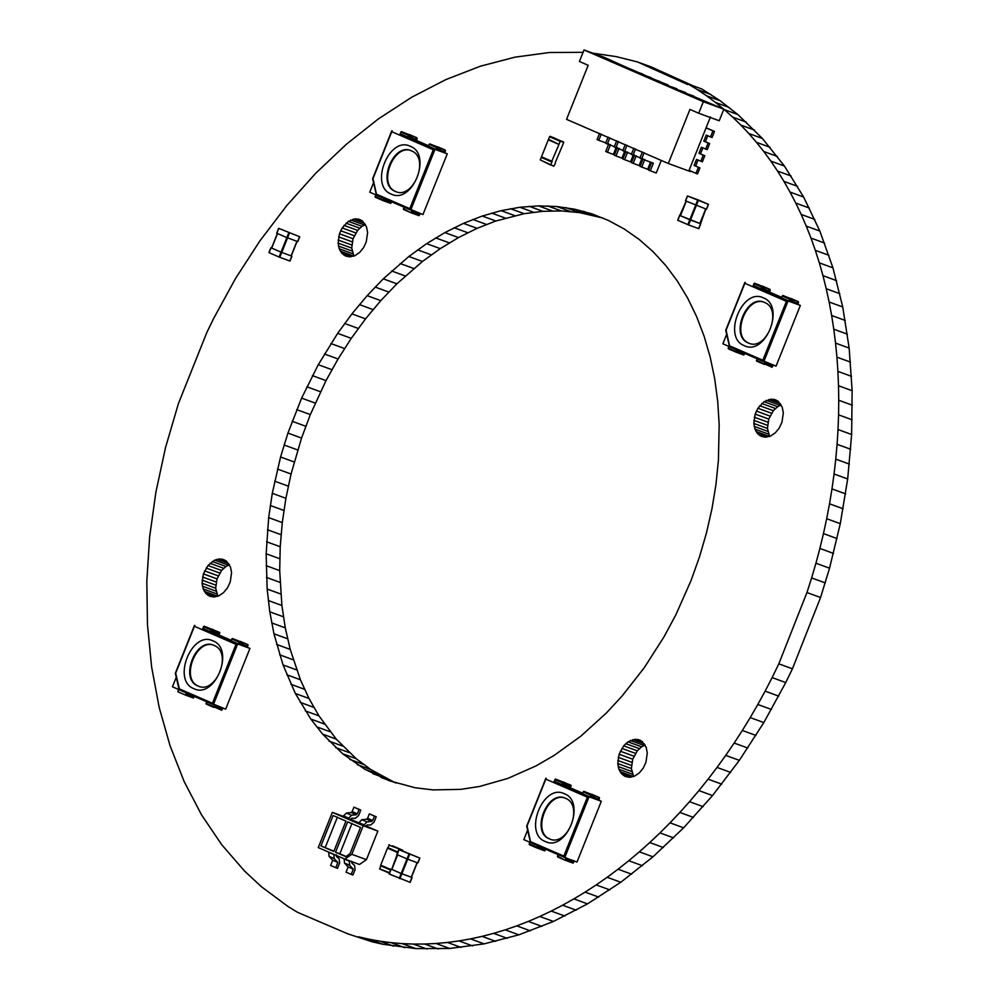 <?xml version="1.0" encoding="UTF-8"?>
<svg xmlns="http://www.w3.org/2000/svg" width="999" height="999" viewBox="0 0 999 999"><rect width="100%" height="100%" fill="white"/><g stroke="black" fill="none" stroke-linecap="round" stroke-linejoin="round"><path stroke-width="1.5" d="M230.232 581.992L231.568 572.652L230.469 566.995L226.124 560.889L219.53 558.903L214.673 560.139L207.967 565.521L203.396 573.888L202.073 583.241L203.172 588.898L205.744 593.369L209.528 596.166L214.098 596.99L218.968 595.754L223.601 592.582L227.497 587.824L230.232 581.992M212.7 596.903L207.517 595.004M215.197 596.828L205.744 593.369M229.408 564.71L225.911 566.483L221.578 570.491L217.02 578.871L215.684 588.224L217.907 596.291L204.283 591.321M216.783 593.881L203.172 588.898M216.034 591.158L202.422 586.176M215.684 588.224L202.073 583.241M215.734 585.139L202.11 580.157M216.184 581.992L202.56 577.01M217.02 578.871L203.396 573.888M218.219 575.861L204.608 570.879M219.755 573.039L206.144 568.069M221.578 570.491L207.967 565.521M223.651 568.281L210.04 563.311M225.911 566.483L212.3 561.5M228.284 565.122L214.673 560.139M228.546 563.448L217.108 559.265M226.873 561.575L219.53 558.903M224.763 560.102L221.89 559.053M592.707 53.134L616.283 56.643L637.599 61.975L687.612 84.503L688.361 84.078L701.972 89.048L720.154 100.762L737.849 114.56L762.424 138.486L784.427 166.071L803.633 197.04L819.854 231.069L832.941 267.844L842.731 306.968L849.15 348.064L852.135 390.721L851.635 434.503L847.676 478.971L840.284 523.688L829.545 568.194L820.566 597.527L792.419 668.818L785.738 682.567L763.835 722.564L739.347 760.364L712.524 795.566L683.628 827.821L652.959 856.817L620.816 882.254L587.524 903.87L553.409 921.453L518.843 934.839L484.153 943.868L449.675 948.476L415.784 948.588L382.804 944.23L372.078 941.782L347.889 933.878L297.49 912.299L288.062 906.53L261.151 886.5L244.493 870.978L221.616 844.58L201.448 814.709L184.203 781.655L170.067 745.766L159.166 707.379L151.611 666.882L147.477 624.712L146.816 581.256L149.625 536.962L155.869 492.282L165.509 447.652L178.434 403.534L206.93 332.267L213.624 318.519L235.502 278.534L259.977 240.771L286.775 205.569L315.647 173.327L346.291 144.331L378.409 118.893L411.675 97.253L445.754 79.645L480.307 66.234L514.985 57.155L549.438 52.51L583.316 52.335M366.271 241.87L367.607 232.517L366.508 226.86L362.162 220.754L355.582 218.769L348.339 221.366L342.182 227.934L339.448 233.754L338.112 243.107L339.21 248.763L341.795 253.234L345.567 256.031L350.137 256.855L355.007 255.619L359.64 252.447L363.536 247.69L366.271 241.87M348.751 256.768L343.556 254.87M351.248 256.693L341.795 253.234M365.459 224.588L361.95 226.348L357.63 230.369L353.059 238.736L351.723 248.089L353.946 256.156L340.334 251.186M352.822 253.746L339.21 248.763M352.073 251.024L338.461 246.054M351.723 248.089L338.112 243.107M351.773 245.005L338.162 240.022M352.222 241.858L338.611 236.875M353.059 238.736L339.448 233.754M354.258 235.727L340.647 230.744M355.794 232.917L342.182 227.934M357.63 230.369L344.018 225.387M359.69 228.159L346.079 223.177M361.95 226.348L348.339 221.366M364.323 224.987L350.711 220.005M364.585 223.314L353.147 219.131M362.912 221.453L355.582 218.769M360.814 219.98L357.929 218.918M692.919 85.739L651.211 66.945L637.599 61.975M372.078 941.782L347.889 933.878M382.804 944.23L369.193 939.247L358.466 936.812M393.681 946.178L380.07 941.195L369.193 939.247M404.682 947.639L391.059 942.656L380.07 941.195M415.784 948.588L402.172 943.618L391.059 942.656M426.998 949.05L413.386 944.067L402.172 943.618M438.299 949.013L424.687 944.03L413.386 944.067M449.675 948.476L436.063 943.493L424.687 944.03M461.126 947.439L447.515 942.457L436.063 943.493M472.614 945.903L459.003 940.921L447.515 942.457M484.153 943.868L470.529 938.898L459.003 940.921M495.704 941.345L482.092 936.375L470.529 938.898M507.267 938.336L493.656 933.353L482.092 936.375M518.843 934.839L505.232 929.857L493.656 933.353M530.394 930.856L516.783 925.873L505.232 929.857M541.92 926.398L528.309 921.415L516.783 925.873M553.409 921.453L539.797 916.483L528.309 921.415M564.847 916.058L551.236 911.076L539.797 916.483M576.223 910.189L562.612 905.206L551.236 911.076M587.524 903.87L573.901 898.888L562.612 905.206M598.726 897.102L585.114 892.119L573.901 898.888M609.827 889.897L596.216 884.914L585.114 892.119M620.816 882.254L607.192 877.272L596.216 884.914M631.668 874.187L618.056 869.205L607.192 877.272M642.382 865.708L628.771 860.726L618.056 869.205M652.959 856.817L639.348 851.835L628.771 860.726M663.361 847.527L649.75 842.557L639.348 851.835M673.588 837.861L659.977 832.891L649.75 842.557M683.628 827.821L670.017 822.839L659.977 832.891M693.468 817.419L679.857 812.437L670.017 822.839M703.109 806.655L689.497 801.685L679.857 812.437M712.524 795.566L698.913 790.584L689.497 801.685M721.715 784.14L708.091 779.158L698.913 790.584M730.656 772.402L717.045 767.419L708.091 779.158M739.347 760.364L725.736 755.381L717.045 767.419M747.789 748.026L734.178 743.056L725.736 755.381M755.956 735.426L742.332 730.456L734.178 743.056M763.835 722.564L750.224 717.594L742.332 730.456M771.44 709.465L757.816 704.482L750.224 717.594M778.733 696.128L765.122 691.146L757.816 704.482M785.738 682.567L772.127 677.597L765.122 691.146M792.419 668.818L778.808 663.836L772.127 677.597M690.996 580.656L699.425 557.067L706.43 533.079L711.95 508.841L715.958 484.54L718.418 460.314L719.168 424.538L717.707 401.286L714.697 378.708L710.152 356.943L704.095 336.163L696.578 316.508L687.649 298.102L677.372 281.081L665.809 265.559L653.059 251.661L639.185 239.448L624.313 229.046L608.516 220.492L591.932 213.861L574.65 209.191L556.805 206.531L538.511 205.881L519.905 207.268L501.111 210.652L482.255 216.034L463.474 223.364L444.892 232.592L426.648 243.656L408.853 256.493L383.291 278.833L367.17 295.654L351.923 313.873L337.65 333.366L318.281 364.697L301.623 398.114L287.937 433.079L280.569 456.98L272.29 493.319L268.669 517.619L266.159 553.771L267.158 589.048L269.792 611.813L273.951 633.791L283.042 664.947L295.379 693.506L310.789 719.03L322.652 734.153L342.632 753.745L364.947 769.355L389.248 780.756L415.147 787.749L433.116 789.909L460.801 789.36L479.57 786.475L507.842 778.408L535.876 765.983L554.22 755.356L580.894 736.126L606.193 713.186L622.115 696.003L644.268 667.707L664.06 636.763L675.799 614.909L690.996 580.656M602.834 218.019L579.408 212.587L561.313 210.939L542.857 211.301L524.138 213.686L495.866 221.004L477.085 228.334L458.504 237.575L440.259 248.639L422.465 261.463L396.903 283.816L380.794 300.637L365.534 318.856L351.261 338.349L338.062 358.978L326.024 380.607L310.327 414.597L301.548 438.049L291.046 474.026L285.901 498.301L282.28 522.602L280.22 546.765L279.708 570.629L281.893 605.494L285.289 627.884L290.222 649.412L300.412 679.757L308.991 698.488L318.943 715.858L336.263 739.135L356.243 758.728L370.879 769.592L394.555 782.417L380.944 777.434M394.555 782.417L396.216 783.079M386.451 778.621L372.839 773.638M378.559 774.337L364.947 769.355M370.879 769.592L357.267 764.61M363.436 764.385L349.825 759.402M356.243 758.728L342.632 753.745M349.313 752.622L335.701 747.639M342.645 746.091L329.033 741.108M336.263 739.135L322.652 734.153M330.182 731.768L316.571 726.785M324.4 724.013L310.789 719.03M318.943 715.858L305.332 710.888M313.798 707.354L300.187 702.372M308.991 698.488L295.379 693.506M304.52 689.285L290.909 684.303M300.412 679.757L286.8 674.775M296.653 669.929L283.042 664.947M293.256 659.802L279.645 654.82M290.222 649.412L276.611 644.43M287.575 638.761L273.951 633.791M285.289 627.884L271.678 622.901M283.404 616.783L269.792 611.813M281.893 605.494L268.281 600.511M280.781 594.018L267.158 589.048M280.045 582.392L266.433 577.41M279.708 570.629L266.096 565.646M279.77 558.741L266.159 553.771M280.22 546.765L266.608 541.783M281.056 534.715L267.445 529.732M282.28 522.602L268.669 517.619M283.903 510.452L270.292 505.482M285.901 498.301L272.29 493.319M288.286 486.151L274.675 481.168M291.046 474.026L277.435 469.055M294.181 461.963L280.569 456.98M297.69 449.962L284.078 444.98M301.548 438.049L287.937 433.079M305.769 426.261L292.158 421.278M310.327 414.597L296.715 409.615M315.234 403.084L301.623 398.114M320.467 391.758L306.855 386.775M326.024 380.607L312.412 375.636M331.893 369.68L318.281 364.697M338.062 358.978L324.45 354.008M344.518 348.526L330.906 343.556M351.261 338.349L337.65 333.366M358.266 328.446L344.655 323.476M365.534 318.856L351.923 313.873M373.052 309.578L359.44 304.595M380.794 300.637L367.17 295.654M388.748 292.045L375.137 287.063M396.903 283.816L383.291 278.833M405.257 275.974L391.645 270.991M413.786 268.519L400.174 263.536M422.465 261.463L408.853 256.493M431.293 254.845L417.682 249.862M440.259 248.639L426.648 243.656M449.338 242.882L435.726 237.899M458.504 237.575L444.892 232.592M467.769 232.717L454.145 227.747M477.085 228.334L463.474 223.364M486.463 224.438L472.852 219.455M495.866 221.004L482.255 216.034M505.294 218.069L491.683 213.099M514.722 215.634L501.111 210.652M524.138 213.686L510.526 208.704M533.516 212.238L519.905 207.268M542.857 211.301L529.245 206.318M552.122 210.864L538.511 205.881M561.313 210.939L547.702 205.956M570.417 211.513L556.805 206.531M579.408 212.587L565.784 207.617M588.261 214.173L574.65 209.191M596.977 216.259L583.366 211.276M645.941 762.324L647.277 752.971L646.178 747.314L641.833 741.221L635.239 739.223L627.996 741.832L623.676 745.841L619.105 754.22L617.782 763.573L618.881 769.23L621.453 773.701L625.237 776.498L629.807 777.322L634.677 776.073L639.31 772.914L643.206 768.156L645.941 762.324M628.408 777.222L623.226 775.324M630.906 777.147L621.453 773.701M645.117 745.042L641.62 746.802L637.287 750.823L632.729 759.203L631.393 768.543L633.616 776.623L619.992 771.64M632.492 774.2L618.881 769.23M631.743 771.49L618.131 766.508M631.393 768.543L617.782 763.573M631.443 765.459L617.819 760.489M631.88 762.324L618.269 757.342M632.729 759.203L619.105 754.22M633.928 756.193L620.317 751.211M635.464 753.371L621.853 748.388M637.287 750.823L623.676 745.841M639.36 748.613L625.749 743.643M641.62 746.802L627.996 741.832M643.993 745.441L630.381 740.471M644.255 743.78L632.817 739.597M642.582 741.907L635.239 739.223M640.471 740.434L637.599 739.385M825.236 582.904L811.625 577.922L806.955 592.544L778.808 663.836M820.566 597.527L806.955 592.544M829.545 568.194L815.933 563.211L811.625 577.922M833.491 553.409L819.879 548.426L815.933 563.211M837.075 538.573L823.463 533.591L819.879 548.426M840.284 523.688L826.673 518.706L823.463 533.591M843.131 508.778L829.52 503.808L826.673 518.706M845.591 493.881L831.98 488.898L829.52 503.808M847.676 478.971L834.065 474.001L831.98 488.898M849.375 464.098L835.763 459.128L834.065 474.001M850.698 449.275L837.087 444.293L835.763 459.128M851.635 434.503L838.024 429.533L837.087 444.293M852.184 419.817L838.573 414.835L838.024 429.533M852.359 405.219L838.735 400.237L838.573 414.835M852.135 390.721L838.523 385.739L838.735 400.237M851.523 376.361L837.911 371.378L838.523 385.739M850.536 362.137L836.925 357.155L837.911 371.378M849.15 348.064L835.539 343.094L836.925 357.155M847.389 334.178L833.778 329.195L835.539 343.094M845.254 320.467L831.643 315.497L833.778 329.195M842.731 306.968L829.12 301.998L831.643 315.497M839.834 293.694L826.223 288.711L829.12 301.998M836.575 280.644L822.964 275.662L826.223 288.711M832.941 267.844L819.33 262.862L822.964 275.662M828.933 255.307L815.321 250.324L819.33 262.862M824.575 243.044L810.963 238.062L815.321 250.324M819.854 231.069L806.243 226.099L810.963 238.062M814.797 219.405L801.186 214.423L806.243 226.099M809.377 208.054L795.766 203.072L801.186 214.423M803.633 197.04L790.022 192.058L795.766 203.072M797.552 186.351L783.94 181.381L790.022 192.058M791.146 176.024L777.534 171.054L783.94 181.381M784.427 166.071L770.816 161.089L777.534 171.054M777.384 156.481L763.773 151.511L770.816 161.089M770.054 147.29L756.443 142.308L763.773 151.511M762.424 138.486L748.8 133.504L756.443 142.308M754.507 130.095L740.883 125.112L748.8 133.504M746.303 122.115L732.692 117.133L740.883 125.112M737.849 114.56L724.225 109.578L732.692 117.133M729.12 107.442L715.509 102.46L723.825 109.253M720.154 100.762L706.543 95.792L715.509 102.46M710.938 94.543L697.327 89.56L706.543 95.792M688.361 84.078L697.327 89.56M781.98 422.202L783.316 412.849L782.217 407.192L777.871 401.086L771.29 399.101L764.048 401.698L757.891 408.266L755.157 414.086L753.82 423.439L754.919 429.095L757.504 433.566L761.275 436.363L765.846 437.187L770.716 435.951L775.349 432.779L779.245 428.022L781.98 422.202M764.46 437.1L759.265 435.202M766.957 437.025L757.504 433.566M781.168 404.907L777.659 406.68L773.338 410.689L768.768 419.068L767.432 428.421L769.655 436.488L756.043 431.518M768.531 434.078L754.919 429.095M767.781 431.356L754.17 426.386M767.432 428.421L753.82 423.439M767.482 425.337L753.87 420.354M767.931 422.19L754.32 417.207M768.768 419.068L755.157 414.086M769.967 416.059L756.355 411.076M771.503 413.236L757.891 408.266M773.338 410.689L759.727 405.719M775.399 408.491L761.787 403.509M777.659 406.68L764.048 401.698M780.032 405.319L766.42 400.337M780.294 403.646L768.855 399.463M778.621 401.785L771.29 399.101M776.523 400.299L773.638 399.25M212.999 640.883C235.252 649 215.097 699.4 193.881 688.661C171.616 680.544 191.783 630.132 212.999 640.883M214.123 645.466C196.141 636.363 179.058 679.083 197.927 685.963C215.909 695.067 232.992 652.347 214.123 645.466L213.511 645.229M238.798 643.593L249.937 648.426L225.649 709.165L179.358 689.922L213.374 704.67L212.437 703.246L236.014 644.33L194.43 626.298L175.537 673.501M179.383 689.934L179.37 688.898L179.383 689.934L179.37 688.898L212.437 703.246M194.43 626.298L194.805 625.337L194.43 626.298M236.014 644.33L237.662 643.93L202.834 628.284M197.927 685.963L198.851 686.313M176.236 677.31L172.452 686.788L179.146 689.697M210.514 631.318L231.219 640.309M249.937 648.426L237.662 643.93L213.374 704.67M219.643 632.404L204.158 626.211L202.76 628.483L211.326 632.142L212.25 631.081L218.469 634.053L218.282 633.291M238.761 644.105L240.16 641.833L247.914 644.667L232.442 638.486L231.044 640.759L239.623 644.417L240.534 643.356L246.753 646.328L246.566 645.566M214.773 645.704C196.791 636.6 179.708 679.32 198.576 686.201M215.322 705.157L215.272 706.53L221.303 708.728L222.215 707.679M206.743 701.485L206.206 704.083L213.923 707.429L214.46 704.832M223.002 708.191L221.678 710.264L206.019 703.308L206.206 704.083M215.085 705.756L215.235 706.505M194.493 696.478L193.394 697.989L185.639 695.154L186.176 692.569M178.459 689.223L177.922 691.808L185.639 695.154L177.922 691.808M187.038 692.881L186.988 694.255L193.694 696.016M186.801 693.493L186.95 694.243M246.516 646.94L246.753 646.328L239.036 642.981M218.219 634.665L218.469 634.053L210.752 630.706M210.464 631.83L211.875 629.557L219.63 632.392L219.068 635.027M211.913 629.045L219.817 633.154M240.197 641.321L247.914 644.667L247.352 647.302M247.914 644.667L248.102 645.429M402.734 850.236L392.457 845.778M389.335 844.642L387.887 848.288L398.164 852.746M398.002 852.06L387.712 847.589L380.694 865.146L390.984 869.605M392.607 846.465L392.445 845.778L392.607 846.465M388.736 845.042L399.625 849.1M399.026 849.512L419.73 858.016L398.926 849.724L391.708 869.342M389.735 872.714L379.62 868.93L381.081 865.296M397.777 852.609L387.5 848.139M410.314 146.291C432.579 154.408 412.412 204.807 391.208 194.068C368.943 185.951 389.098 135.552 410.314 146.291M411.438 150.874C393.469 141.771 376.373 184.49 395.242 191.371C413.224 200.474 430.307 157.755 411.438 150.874L410.839 150.637M373.002 178.571L376.71 195.342L376.685 194.305L376.71 195.342L410.689 210.077L409.765 208.654L433.329 149.738L391.758 131.706L372.864 178.908M391.758 131.706L392.12 130.744L391.758 131.706M436.113 149.001L447.265 153.834L422.964 214.573L376.673 195.329M433.329 149.738L434.977 149.338L400.149 133.691M412.088 151.111C394.106 142.008 377.023 184.728 395.891 191.608L396.178 191.721M373.564 182.717L369.767 192.195L376.461 195.105M407.829 136.726L428.546 145.717M447.265 153.834L434.977 149.338L410.689 210.077M407.792 137.238L409.19 134.965L416.945 137.8L401.473 131.618L400.075 133.891L408.653 137.55L409.565 136.501L415.784 139.46L415.596 138.699M436.076 149.513L437.475 147.24L445.229 150.075L429.757 143.893L428.359 146.166L436.938 149.825L437.849 148.764L444.068 151.736L443.881 150.974M412.649 210.564L412.587 211.938L418.618 214.136L419.543 213.087M404.071 206.905L403.521 209.49L411.238 212.837L411.788 210.252M403.334 208.716L411.226 212.824L403.334 208.716M420.317 213.599L418.993 215.672L411.238 212.837M412.4 211.164L412.55 211.913M391.808 201.885L390.709 203.396L382.954 200.562L383.491 197.977M375.786 194.63L375.237 197.215L382.954 200.562L382.767 199.8L375.05 196.453L382.942 200.562M384.353 198.289L384.303 199.663L391.009 201.423M384.116 198.901L384.265 199.65M443.831 152.347L444.068 151.736L436.363 148.389M415.547 140.072L415.784 139.46L408.067 136.114M417.132 138.561L416.383 140.434M445.417 150.837L444.667 152.71M763.411 297.889C785.664 306.006 765.509 356.406 744.292 345.666C722.027 337.55 742.195 287.15 763.411 297.889M764.535 302.472C746.553 293.369 729.47 336.089 748.338 342.969C766.308 352.073 783.403 309.353 764.535 302.472L763.923 302.235M726.098 330.169L729.794 346.94L729.782 345.904L729.794 346.94L763.773 361.675L762.849 360.252L786.413 301.336L744.842 283.304L725.948 330.507M744.842 283.304L745.217 282.355L744.842 283.304M789.21 300.599L800.349 305.432L776.061 366.171L729.769 346.928M786.413 301.336L788.074 300.936L753.246 285.289M765.184 302.709C747.202 293.606 730.119 336.326 748.988 343.206L749.262 343.319M726.648 334.315L722.864 343.793L729.557 346.703M760.913 288.324L781.63 297.315M800.349 305.432L788.074 300.936L763.773 361.675M760.876 288.836L762.287 286.563L770.042 289.398L754.57 283.216L753.171 285.489L761.738 289.148L762.662 288.099L768.88 291.071L768.693 290.297M789.173 301.111L790.571 298.838L798.326 301.673L782.854 295.492L781.455 297.764L790.034 301.423L790.946 300.362L797.165 303.334L796.977 302.572M765.734 362.162L765.684 363.536L771.715 365.734L772.627 364.685M757.155 358.504L756.618 361.089L764.335 364.435L764.872 361.85M773.413 365.197L772.09 367.27L756.43 360.327L764.31 364.423M765.496 362.762L765.684 363.536M744.892 353.484L743.805 354.995L736.051 352.16L736.588 349.575M728.87 346.228L728.333 348.813L736.051 352.16L735.863 351.398L728.146 348.052L736.026 352.16M737.449 349.887L737.387 351.261L744.093 353.022M737.2 350.499L737.387 351.261M796.915 303.946L797.165 303.334L789.447 299.987M768.631 291.671L768.88 291.071L761.163 287.724M770.229 290.16L769.48 292.033M798.513 302.435L797.764 304.308M685.614 200.874L687.549 195.991L698.326 199.962L708.353 204.333L687.549 196.016L685.614 200.874L706.405 209.191L708.353 204.308M705.719 208.916L699.887 223.489L689.809 219.78L679.782 215.459L686.151 201.086M686.301 201.149L680.469 215.734L700.574 223.764L698.626 228.621L688.548 224.937L690.496 220.08M677.834 220.292L679.782 215.434L677.834 220.317L688.548 224.937M705.856 208.966L700.574 223.751M419.73 858.016L417.782 862.899L407.704 859.202L409.652 854.345M398.926 849.724L396.99 854.582L407.704 859.202L401.873 873.763L411.263 877.197L417.095 862.624M391.845 869.405L397.677 854.857L391.845 869.43L401.873 873.763M399.238 878.371L401.186 873.513L391.158 869.155L389.21 874.013L410.015 882.329L411.95 877.472L401.186 873.513L407.018 858.903M344.842 859.115L351.798 854.295L363.211 825.748L332.355 812.362L318.269 847.589L344.842 859.115L359.49 864.472L366.446 859.652L377.859 831.106L365.871 825.898M335.527 852.222L347.664 821.852L360.527 827.434L350.087 853.546L345.804 856.68L335.527 852.222L339.835 853.795L351.973 823.426M333.104 815.534L345.954 821.103L333.803 851.473L320.954 845.903L333.104 815.534M358.616 822.751L350.437 819.205M332.355 812.362L343.107 816.283M377.859 831.106L363.211 825.748M363.611 825.361L365.771 826.148L367.22 824.924L370.629 825.037L374.038 822.214L376.223 816.745L369.355 813.885L367.607 818.281L372.752 820.516L371.715 821.44L366.571 819.217L361.813 819.717L358.466 823.139L363.611 825.361L366.958 821.952L371.715 821.44M348.189 818.668L350.337 819.455L351.798 818.231L355.194 818.343L358.616 815.521L360.801 810.052L353.933 807.192L352.172 811.588L357.317 813.823L356.281 814.747L351.136 812.524L346.391 813.036L343.044 816.445L348.189 818.668L351.536 815.259L356.281 814.747M351.798 854.295L366.446 859.652M346.066 856.493L339.835 853.795M333.916 851.223L320.954 845.903M325.262 847.477L337.412 817.107M366.571 819.217L367.607 818.281M372.752 820.516L374.5 816.121L369.355 813.885M374.5 816.121L376.223 816.745M351.186 874.425L353.284 869.167L348.139 866.945L346.041 872.189L352.909 875.062L355.095 869.592L354.52 865.309L351.91 863.223L351.673 861.375M353.284 869.167L349.638 865.271L349.288 861.2L344.143 858.965L344.493 863.036L348.139 866.945M351.136 812.524L352.172 811.588M357.317 813.823L359.078 809.427L353.933 807.192M359.078 809.427L360.801 810.052M335.751 867.731L337.849 862.474L332.717 860.251L330.607 865.496L337.475 868.368L339.66 862.899L339.086 858.616L336.476 856.53L336.251 854.682M337.849 862.474L334.203 858.578L333.853 854.507L328.708 852.272L329.071 856.343L332.717 860.251M551.773 161.276L558.965 144.418L548.513 139.261L541.483 156.818L552.16 161.413L550.699 165.06L540.247 159.915L553.808 166.196L555.432 163.237M551.56 161.826L541.271 157.367L540.247 159.915L550.686 165.06M563.536 141.908L549.525 136.713L548.513 139.261L558.965 144.418L560.427 140.772L563.698 142.595L555.282 162.562M553.234 137.437L563.698 142.595M548.289 139.81L558.578 144.268M564.373 793.73C586.638 801.847 566.483 852.259 545.267 841.508C523.001 833.391 543.169 782.991 564.373 793.73M565.509 798.326C547.527 789.222 530.444 831.93 549.313 838.81C567.282 847.914 584.365 805.206 565.509 798.326L564.897 798.076M527.072 826.023L530.769 842.781L530.756 841.745L530.769 842.781L564.747 857.529L563.823 856.093L587.387 797.177L545.816 779.145L526.923 826.348M545.816 779.145L546.191 778.196L545.816 779.145M587.387 797.177L589.048 796.79L554.22 781.131M566.146 798.563C548.176 789.46 531.093 832.167 549.949 839.048L550.237 839.172M527.622 830.157L523.826 839.647L530.519 842.544M564.747 857.529L577.022 862.012L601.323 801.273L589.048 796.79L564.747 857.529L530.744 842.769M590.184 796.44L601.323 801.273M561.888 784.178L582.604 793.156M571.028 785.251L555.544 779.058L554.133 781.33L562.712 785.002L563.636 783.94L569.855 786.912L569.655 786.151M590.134 796.952L591.545 794.68L599.3 797.514L583.828 791.333L582.429 793.606L590.996 797.264L591.92 796.215L598.139 799.175L597.951 798.413M566.708 858.004L566.645 859.377L572.677 861.588L573.601 860.526M558.129 854.345L557.592 856.93L565.309 860.276L565.846 857.691M557.405 856.168L565.284 860.276L557.405 856.168M574.375 861.051L573.064 863.111L565.309 860.276M566.458 858.616L566.645 859.377M545.866 849.337L544.767 850.848L537.012 848.001L537.562 845.416M529.845 842.07L529.308 844.654L537.012 848.001L536.825 847.239L529.12 843.893L537 848.001M538.424 845.741L538.361 847.102L545.067 848.863M538.174 846.34L538.361 847.102M597.889 799.787L598.139 799.175L590.421 795.841M569.605 787.524L569.855 786.912L562.137 783.566M561.85 784.677L563.249 782.404L571.003 785.251L570.441 787.886M563.299 781.905L571.191 786.013M599.487 798.276L598.738 800.149M276.835 233.229L278.783 228.371L299.575 236.688L278.783 228.396L276.835 233.254L286.863 237.6L297.64 241.558L299.575 236.701M296.953 241.283L291.121 255.869L281.031 252.185L291.808 256.144L289.86 261.001L279.782 257.317L287.562 237.849M271.703 248.077L277.522 233.529L271.691 248.102L281.044 252.16L271.566 248.014M269.068 252.685L271.004 247.827L269.068 252.685L279.782 257.317M668.306 163.499L689.934 109.44L698.713 113.249L703.333 101.711L584.015 49.95L579.395 61.488L588.186 65.297L566.558 119.356L668.306 163.499L690.371 171.566L690.609 170.954M634.502 155.007L631.443 162.65L639.098 165.572L641.745 158.941M625.262 144.518L622.777 150.712L624.5 151.461L626.972 145.267M624.5 151.461L631.518 154.021M636.213 155.744L633.154 163.399M643.069 158.716L640.009 166.371L647.664 169.293L650.524 162.15M633.828 148.239L631.356 154.433L633.066 155.182L635.539 148.988M633.066 155.182L640.084 157.742M644.78 159.465L641.72 167.12M651.648 162.437L648.576 170.092L656.243 173.014L661.263 160.439M642.407 151.96L639.922 158.154L641.633 158.891L644.118 152.697M641.633 158.891L653.358 163.187L650.299 170.829M695.953 173.376L698.388 167.308L694.105 165.447L696.528 159.378L700.823 161.226L703.246 155.157L698.963 153.297L701.385 147.228L705.681 149.088L708.104 143.007L703.82 141.146L706.243 135.077L710.539 136.938L712.961 130.869L706.068 127.872L689.06 170.392L697.514 173.951L699.937 167.869L695.654 166.009L698.076 159.94M710.539 136.938L712.087 137.5L714.51 131.431L706.106 127.785M705.681 149.088L707.23 149.65L709.652 143.581L705.369 141.721L707.804 135.639M700.823 161.226L702.372 161.801L704.794 155.732L700.511 153.871L702.946 147.79M627.647 152.023L624.575 159.678L630.531 161.85L633.179 155.22M619.068 148.314L616.008 155.956L621.952 158.129L624.612 151.498M610.501 144.593L607.442 152.248L613.386 154.42L616.033 147.777M710.439 116.933L706.068 127.872M618.406 141.546L615.921 147.74L622.939 150.312M616.683 140.797L614.21 147.003L615.921 147.74M625.923 151.286L622.864 158.941L624.575 159.678M609.827 137.825L607.355 144.018L614.373 146.591M608.116 137.088L605.631 143.282L607.355 144.018M617.357 147.565L614.298 155.22L616.008 155.956M601.261 134.103L598.776 140.31L605.806 142.869M599.55 133.367L597.065 139.56L598.776 140.31M608.778 143.844L605.719 151.498L607.442 152.248M712.961 130.869L714.51 131.431M703.82 141.146L705.369 141.721M708.104 143.007L709.652 143.581M698.963 153.297L700.511 153.871M703.246 155.157L704.794 155.732M694.105 165.447L695.654 166.009M698.388 167.308L699.937 167.869M698.713 113.249L719.218 120.754L723.838 109.203L652.285 78.983L604.52 57.455L584.015 49.95M662.961 83.604L656.093 80.632M668.256 85.165L663.124 83.179M668.294 85.065L656.268 80.207M676.822 88.886L664.672 84.353M671.528 87.325L664.847 83.916M676.872 88.786L671.703 86.901M685.401 92.607L673.239 88.074M680.094 91.046L673.413 87.637M685.439 92.507L680.269 90.609M693.968 96.316L681.817 91.783M688.798 94.43L681.98 91.359M694.018 96.229L688.848 94.331M659.69 81.456L647.527 76.911M651.111 77.735L638.96 73.202M642.544 74.013L630.381 69.48M703.333 101.711L723.838 109.203M659.727 81.356L654.382 79.895M647.702 76.486L654.557 79.458M651.148 77.635L645.816 76.174M639.123 72.765L645.978 75.737M642.582 73.914L637.237 72.452M630.556 69.043L637.412 72.028M175.687 673.164L179.37 688.898M214.261 704.932L221.978 708.279M211.201 630.007L203.484 626.66M239.485 642.282L231.768 638.935M221.303 708.728L215.022 706.006M193.019 696.465L186.738 693.731M211.875 629.557L204.158 626.211M240.16 641.833L232.442 638.486M389.91 873.401L379.62 868.93L389.897 873.388M390.759 870.154L380.469 865.696M376.685 194.305L409.765 208.654M411.576 210.339L419.293 213.686M408.516 135.414L400.799 132.068M436.8 147.69L429.095 144.343M418.618 214.136L412.337 211.413M390.334 201.873L384.053 199.151M409.19 134.965L401.473 131.618M437.475 147.24L429.757 143.893M729.782 345.904L762.849 360.252M764.672 361.938L772.389 365.284M761.613 287.013L753.895 283.666M789.897 299.288L782.18 295.941M771.715 365.734L765.434 363.012M743.418 353.471L737.15 350.749M762.287 286.563L754.57 283.216M790.571 298.838L782.854 295.492M687.861 224.663L697.577 200.374M690.496 220.055L698.264 200.649M686.301 201.136L680.469 215.709M407.018 858.928L408.953 854.07M389.21 874.013L391.158 869.155M399.925 878.645L401.873 873.788M363.861 824.762L358.716 822.527M366.958 821.952L361.813 819.717M349.638 865.271L344.493 863.036M348.426 818.069L343.281 815.833M351.536 815.259L346.391 813.036M334.203 858.578L329.071 856.343M550.137 136.301L560.427 140.772M549.525 136.713L559.815 141.171M530.756 841.745L563.823 856.093M565.646 857.791L573.351 861.138M562.574 782.866L554.87 779.52M590.871 795.129L583.154 791.782M572.677 861.588L566.408 858.865M544.393 849.312L538.111 846.59M563.249 782.404L555.544 779.058M591.545 794.68L583.828 791.333M279.096 257.043L288.811 232.742M287.55 237.874L289.498 233.017M194.43 625.511L175.312 673.301L179.121 689.635M213.898 707.417L206.194 704.07M185.614 695.142L177.897 691.795M398.151 852.734L387.862 848.276M372.627 178.746L376.448 195.055M391.745 130.919L372.639 178.709M416.958 137.812L409.253 134.465M445.254 150.075L437.537 146.728M725.724 330.344L729.532 346.653M744.842 282.53L725.724 330.319M770.054 289.41L762.337 286.064M798.338 301.673L790.621 298.326M685.464 200.811L687.412 195.954M706.543 209.241L708.491 204.383M677.697 220.242L679.632 215.384M698.776 228.671L700.724 223.813M396.84 854.507L398.788 849.649M417.932 862.936L419.867 858.079M411.413 877.247L417.245 862.661M391.708 869.367L397.527 854.782M389.073 873.95L391.009 869.093M410.152 882.379L412.1 877.522M558.953 144.405L548.663 139.947M545.816 778.371L526.698 826.161L530.506 842.494M599.313 797.527L591.595 794.18M276.698 233.179L278.646 228.321M297.777 241.608L299.725 236.751M291.258 255.906L297.09 241.333M271.553 248.039L277.385 233.454M268.918 252.622L270.866 247.764M290.01 261.051L291.945 256.181"/></g></svg>
